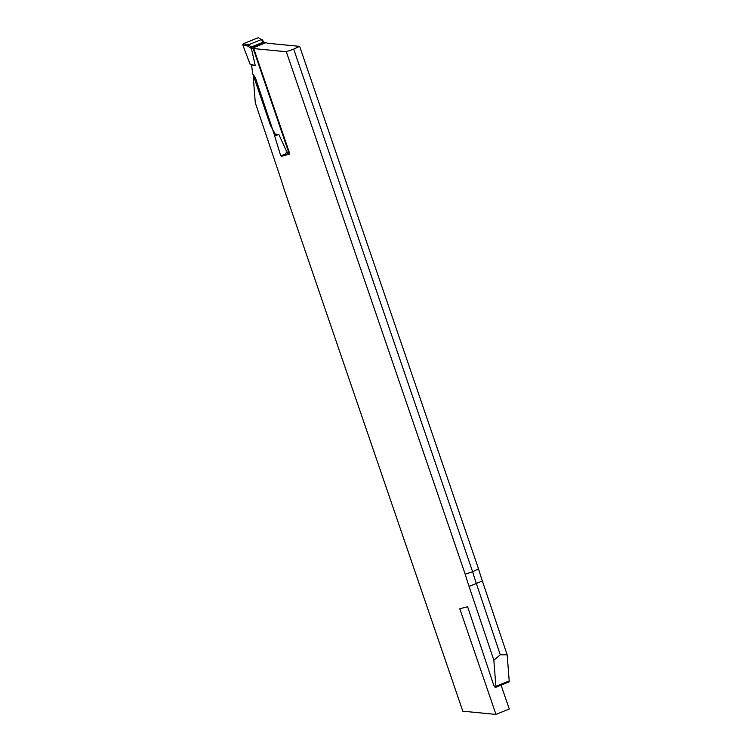 <?xml version="1.0" encoding="UTF-8"?>
<svg xmlns="http://www.w3.org/2000/svg" width="752" height="752" viewBox="0 0 752 752"><rect width="100%" height="100%" fill="white"/><g stroke="black" fill="none" stroke-linecap="round" stroke-linejoin="round"><path stroke-width="1.13" d="M274.649 135.576L255.624 78.405A2.848 0.912 -112 0 0 253.527 75.595A2.848 0.912 -112 0 0 253.245 76.629L255.285 102.733L280.082 176.541A120.536 38.681 68 0 1 283.946 188.761L462.818 711.204L495.963 714.4L459.782 608.744L467.622 606.751L493.509 684.536A2.848 0.912 -112 0 0 495.606 687.337A2.848 0.912 -112 0 0 495.888 686.303L493.848 660.2L469.051 586.391A120.536 38.681 68 0 1 465.187 574.171L472.641 571.764L478.507 568.803L299.634 46.351L267.082 43.221A0.949 0.884 95.5 0 0 265.945 42.667L263.585 42.45L261.358 39.593L258.359 37.666L261.358 39.593M254.289 47.367A0.949 0.884 95.5 0 0 253.762 48.589L250.754 48.109A0.949 0.696 -55.5 0 1 251.403 46.953L254.289 47.367L265.945 42.667M253.762 48.589L289.247 152.233L286.841 152.007L278.889 134.533L275.251 134.185L270.513 125.565L252.634 73.348L251.6 65.086L250.162 64.399L242.783 44.979L243.3 43.738L258.359 37.666M251.939 47.141L251.356 48.363L255.229 65.433L250.162 64.399M255.229 65.433L251.6 65.086M250.754 48.109L247.775 46.06L248.339 44.847L261.329 39.602M262.42 40.147L262.091 39.668M251.976 47.132L263.679 42.403L266.34 42.61M264.215 42.403A0.949 0.771 142.8 0 0 264.196 42.366L264.196 42.366A0.949 0.771 142.8 0 0 263.303 42.15L251.403 46.953L248.339 44.847L243.3 43.738M285.92 155.044L281.737 156.266L280.675 155.664L274.583 135.727L278.889 134.533M289.191 153.737L286.004 155.025L284.876 154.433L286.832 151.989L288.035 152.562M287.8 152.637L287.64 152.788A0.949 0.827 -144.5 0 1 286.418 152.271M274.583 135.727L275.251 134.185M493.848 660.2L500.296 654.804L476.43 583.778A118.506 38.032 -112 0 1 472.632 571.764L293.694 49.106L299.634 46.351M465.187 574.171L286.315 51.728L293.694 49.106M501.095 685.119L509.283 709.023L495.963 714.4M469.051 586.391L482.37 581.023A120.536 38.681 68 0 1 478.507 568.803M482.37 581.023L507.168 654.832L509.207 680.936A2.848 0.912 68 0 1 508.925 681.961L495.606 687.337M285.478 155.175L289.341 154.188L253.17 48.532L286.315 51.728M500.296 654.804L507.168 654.832M247.775 46.06L242.783 44.979M280.675 155.664L284.876 154.433M287.969 152.647L286.051 155.006M509.207 680.936L495.888 686.303M264.309 42.507L262.288 39.856M287.621 152.618L288.843 152.731M281.737 156.266L286.004 155.025"/></g></svg>
